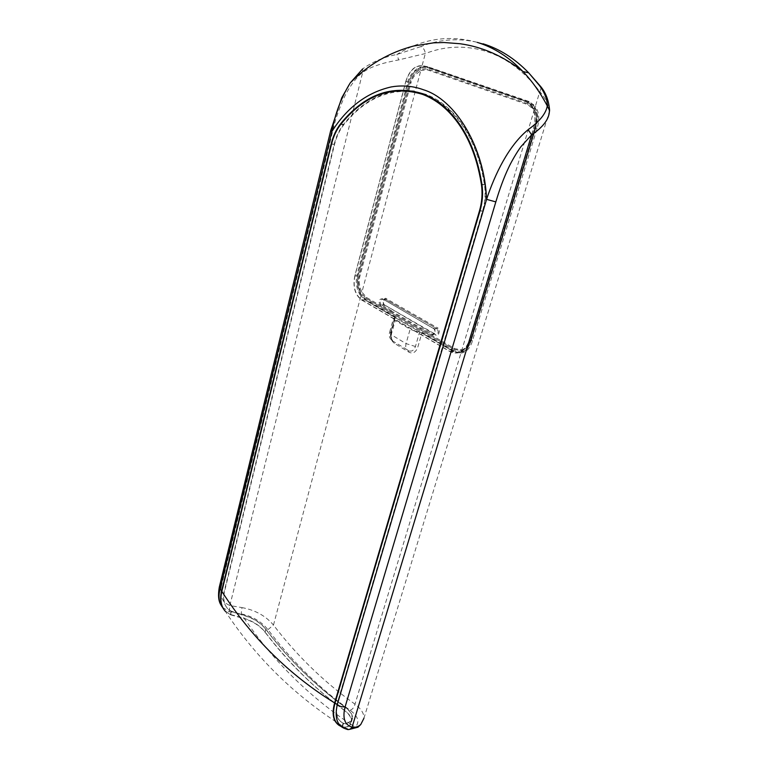 <?xml version="1.0" encoding="UTF-8"?>
<svg xmlns="http://www.w3.org/2000/svg" width="768" height="768" viewBox="0 0 768 768"><rect width="100%" height="100%" fill="white"/><g stroke="black" fill="none" stroke-linecap="round" stroke-linejoin="round"><path stroke-width="0.58" stroke-dasharray="3.84 2.88" d="M483.101 43.805C461.923 37.632 441.11 38.573 420.691 46.646C423.293 47.597 424.838 49.891 425.318 53.549L421.747 66.97L428.15 66.854L529.075 101.52L535.382 106.243L539.798 91.613C545.904 98.803 549.034 105.619 549.206 112.051L549.59 110.208M420.691 46.646L396.883 54.47C383.846 56.986 372.432 61.805 362.64 68.928L362.669 72.403C355.066 78.211 347.616 90.086 344.275 97.248C338.851 109.238 335.04 120.384 332.813 130.675L221.606 585.302L219.427 586.589M414.048 91.862C387.302 88.79 363.869 99.782 343.757 124.829C339.533 130.253 336.451 136.8 334.541 144.47L224.659 590.899C222.902 598.541 223.939 604.512 227.789 608.822L231.254 611.155L244.992 615.542C253.805 618.259 260.736 622.79 265.795 629.136C288.576 659.146 315.12 685.238 345.437 707.405C350.294 710.947 352.666 714.538 352.541 718.195L351.629 721.114L346.454 724.032L343.498 723.379C336.893 720.125 335.04 713.107 337.93 702.326L483.043 211.219C485.587 202.426 486.23 193.584 484.982 184.685C479.837 152.669 468.346 127.872 450.49 110.275C442.742 102.845 434.4 97.488 425.482 94.195L414.23 91.229M401.683 90.509C379.498 92.275 360.115 103.565 343.536 124.378C339.245 129.878 336.125 136.522 334.186 144.307L224.41 590.525C222.653 598.147 223.69 604.128 227.53 608.438M340.973 726.413L344.563 727.344C347.328 727.44 349.373 726.394 350.698 724.195L351.619 721.258C351.754 717.59 349.392 713.971 344.534 710.41C329.414 699.379 315.226 687.283 301.968 674.102C288.73 660.922 276.422 646.886 265.037 631.987C260.016 625.661 253.085 621.139 244.262 618.422L230.429 614.467L225.034 610.896L223.642 609.149M222.624 607.43L229.354 611.77L241.162 613.882C252.413 616.234 261.331 621.485 267.926 629.635C279.638 645.024 292.339 659.501 306.029 673.066C319.738 686.621 334.435 699.034 350.141 710.294C358.205 716.294 359.923 721.91 355.315 727.152L347.962 729.36L346.378 729.101M354.95 275.808C352.858 286.618 355.066 294.605 361.584 299.76L449.923 351.37C458.477 355.085 464.938 351.437 469.296 340.435L533.693 127.978C536.275 118.061 534.883 110.064 529.526 103.968L524.611 100.829L423.984 66.192C415.786 64.733 409.766 69.84 405.907 81.504L354.95 275.808L356.746 275.885C355.594 282.72 356.64 288.97 359.904 294.614L361.152 292.944L365.846 298.205L454.128 349.44L461.453 350.63L467.386 346.358L470.909 339.389L535.104 127.853L536.486 118.339C536.294 115.152 535.546 112.397 534.23 110.054L534.221 109.334C536.861 114.672 537.072 120.854 534.845 127.891L535.018 127.92C537.206 120.912 536.938 114.72 534.221 109.334L532.042 106.512L527.645 103.718L427.133 68.976L420.154 69.59C415.363 71.923 411.946 76.224 409.891 82.502L358.762 276.557C357.638 282.307 358.378 287.645 360.97 292.57L361.93 292.147L366.586 297.514L454.906 348.691L461.904 349.814L534.23 110.054L527.952 104.698L427.488 69.888L420.816 70.474L420.154 69.59C415.507 71.981 412.138 76.301 410.054 82.531L409.891 82.502M230.678 614.832L244.531 618.816C273.139 660.739 308.4 695.789 350.304 723.946C348.989 726.154 346.944 727.21 344.16 727.104C295.805 696.739 256.186 658.138 225.293 611.28L230.678 614.832L231.504 611.53L245.261 615.936C253.987 618.643 260.842 623.126 265.834 629.395C288.518 659.242 314.928 685.2 345.062 707.28C349.882 710.794 352.234 714.374 352.118 718.003L351.235 720.854L346.051 723.792L343.123 723.149C336.528 719.914 334.666 712.896 337.546 702.106L482.573 211.008C485.078 202.349 485.722 193.642 484.483 184.886C479.366 153.005 467.914 128.304 450.134 110.794C442.838 103.805 435.005 98.659 426.643 95.347M231.504 611.53L227.789 608.822M423.984 66.192L427.104 66.854L420.24 67.152C415.757 68.621 409.114 75.408 407.731 81.869L356.746 275.885L357.562 276.067L357.542 285.571L360.835 294.144L365.568 299.251L453.792 350.554L453.024 351.312L364.819 299.933L361.766 299.866M533.693 127.978L535.526 128.304C537.907 121.382 538.138 111.274 534.394 106.666L534.422 107.434L528.038 102.432L427.45 67.776L420.864 68.054C418.032 69.331 415.594 71.04 413.558 73.2C411.35 75.562 409.69 78.528 408.586 82.09L357.562 276.067M449.923 351.37L453.014 351.312L460.195 352.81C465.427 351.715 469.066 347.587 471.11 340.416L535.738 128.304L537.283 116.957C537.283 113.866 536.323 110.688 534.422 107.434L534.221 109.334M390.653 311.347L391.411 310.646L390.653 311.347L380.429 305.434C378.144 301.507 378.749 299.251 382.272 298.675L434.026 328.819C435.926 332.141 435.37 333.974 432.346 334.31L421.325 327.955L420.576 328.685L431.568 335.05L432.346 334.31L421.344 327.955L420.576 328.685M433.613 328.042C436.128 332.218 435.446 334.56 431.568 335.05M420.24 67.152L420.864 68.054L420.154 69.59M405.83 81.264C409.69 69.59 415.709 64.493 423.907 65.942L524.822 100.666L529.757 103.805C535.104 109.901 536.496 117.907 533.923 127.814L469.382 340.704C465.014 351.706 458.554 355.354 450.01 351.638L361.43 299.875C354.902 294.71 352.694 286.733 354.797 275.923L405.83 81.264L408.979 81.888L357.898 276.048C356.554 283.123 357.629 289.507 361.114 295.21L273.485 625.056C296.726 655.555 323.904 681.926 354.998 704.198C361.171 708.845 364.147 713.539 363.926 718.272L361.056 724.214M460.195 352.81L460.694 351.994C466.253 350.976 468.998 347.088 471.283 340.205L535.651 128.246M390.845 310.637L420.787 327.955M360.97 292.579L360.97 292.57C358.522 287.626 357.84 282.298 358.934 276.566L410.054 82.531L410.966 82.771L359.798 276.778C358.33 281.654 359.914 287.923 361.93 292.147L420.816 70.474L414.95 75.187C413.347 77.069 412.022 79.603 410.966 82.771M532.042 106.512L534.346 109.373C536.16 110.832 537.955 121.43 535.238 127.92L470.774 339.619C468.998 345.648 465.888 349.315 461.453 350.63C465.792 349.363 468.845 345.696 470.602 339.619L534.845 127.891M350.141 710.294C352.666 709.267 354.278 707.232 354.998 704.198L460.915 353.107L454.214 351.552L421.949 332.774L417.792 347.222C415.862 352.272 412.982 353.962 409.142 352.282L394.406 343.354C391.008 340.637 389.837 336.566 390.902 331.152L394.838 316.982L395.299 317.434L393.398 318.557L389.443 332.87L391.248 334.733L395.222 320.467L410.141 329.194L406.042 343.613L417.792 347.222M460.915 353.107C466.416 352.291 470.285 348.144 472.512 340.675L537.072 128.381C539.779 119.693 539.222 112.31 535.382 106.243M394.838 316.982L365.597 299.962L361.114 295.21M394.915 317.674L390.97 331.862C390.134 335.674 390.835 338.755 393.062 341.098L394.406 343.354M409.142 352.282L408.528 350.563C406.032 349.632 405.206 347.309 406.042 343.613L391.248 334.733C390.442 338.39 391.286 340.694 393.782 341.635L408.528 350.563C411.61 351.936 413.914 350.582 415.44 346.493L419.587 332.045L421.949 332.774M421.747 66.97C415.824 69.187 411.571 74.16 408.979 81.888M414.893 331.114L419.587 332.045M414.883 331.142L410.141 329.194M395.222 320.467L393.389 318.653M541.325 87.533L539.798 91.613C524.112 71.088 506.035 57.619 485.578 51.187C465.168 45.13 445.075 45.917 425.318 53.549L398.698 59.914C396.624 60.25 383.587 62.966 379.488 64.502C372.125 67.133 370.138 67.603 362.669 72.403L229.853 605.539L242.006 607.594L241.162 613.882L244.262 618.422M267.926 629.635L273.485 625.056C265.738 615.907 255.245 610.08 242.006 607.594M363.926 718.291L549.206 112.051M477.37 42.413C449.261 34.579 422.429 38.592 396.883 54.47L398.698 59.914M350.698 724.195L355.315 727.152L357.965 727.21L360.71 724.627M229.354 611.77L229.853 605.539C222.768 602.045 223.411 600.557 222.01 598.205C220.608 594.451 220.474 590.15 221.606 585.302M330.682 130.646L332.813 130.675M344.16 727.104L339.178 725.434M265.834 629.395L265.085 632.246C260.112 625.987 253.258 621.514 244.531 618.816M265.085 632.246C287.741 662.074 314.102 688.09 344.17 710.285L345.062 707.28M350.304 723.946L351.187 721.066C351.322 717.418 348.979 713.827 344.17 710.285M340.742 124.368L343.757 124.829M341.04 123.994L343.536 124.378M461.453 350.63L460.694 351.994L453.792 350.554M470.602 339.619L471.005 339.523C469.862 344.765 466.762 348.432 461.722 350.506L454.138 349.44L454.906 348.691M365.664 298.09L366.586 297.514M427.133 68.976L427.488 69.888M527.645 103.718L527.952 104.698M359.904 294.614L364.646 299.827L365.568 299.251M405.907 81.504L408.586 82.09M524.611 100.829L427.104 66.854L427.45 67.776M534.394 106.666L532.646 104.582L527.731 101.453L528.038 102.432M469.296 340.435L471.283 340.205M382.272 298.675L433.958 328.781L437.059 328.771L437.818 328.032C441.11 328.541 438.365 337.91 435.773 335.021L384.25 304.781L435.427 334.291L432.346 334.31C433.795 337.018 436.31 329.05 434.026 328.819L437.107 328.81C439.008 332.122 438.451 333.955 435.427 334.291L435.773 335.021M380.429 305.434L381.149 304.704C379.382 301.594 379.882 299.827 382.637 299.395L385.709 299.462L437.04 328.771L385.728 299.462C382.944 299.894 382.445 301.651 384.211 304.762L381.149 304.704L384.211 304.762C382.186 304.176 384.259 297.216 385.728 299.462L386.458 298.771L437.818 328.032M391.411 310.646L381.187 304.733L391.392 310.646M361.584 299.76L364.838 299.933L453.014 351.312L460.454 352.714C465.053 350.89 467.549 349.219 467.942 347.702L471.35 340.32L535.738 128.304L537.494 118.022C538.07 116.006 537.062 112.234 534.48 106.694L532.646 104.582L529.526 103.968M384.614 305.501C381.629 305.098 384.086 296.102 386.458 298.771M358.762 276.557L359.798 276.778M470.909 339.389L535.104 127.853M450.01 351.638L454.214 351.552M469.382 340.704L472.512 340.675M365.77 300.067L361.603 299.971M354.797 275.923L357.898 276.048M395.299 317.434L391.354 331.613C390.864 336.614 391.43 339.782 393.062 341.098C389.914 339.158 388.714 336.413 389.443 332.87L391.354 331.613L390.902 331.152M529.075 101.52L524.822 100.666M533.923 127.814L537.072 128.381M423.907 65.942L428.15 66.854M265.795 629.136L265.037 631.987M344.534 710.41L345.437 707.405M231.254 611.155L230.429 614.467M343.498 723.379L342.432 726.95M331.555 143.942L334.186 144.307M481.93 184.32L484.982 184.685M479.99 210.922L483.043 211.219M334.541 144.47L331.536 144.048M481.968 184.579L484.483 184.886M480.038 210.758L482.573 211.008M343.123 723.149L342.058 726.71M454.138 349.44L365.856 298.205M361.43 299.875L365.597 299.962M529.757 103.805L534 104.65M352.541 718.195L351.619 721.258M225.034 610.896L223.046 607.901M450.49 110.275L447.437 109.718M344.563 727.344L349.066 729.494M220.867 604.79L223.027 607.882M448.166 110.438L450.134 110.794M351.187 721.066L352.118 718.003"/><path stroke-width="1.15" d="M362.64 68.928L350.198 82.963C341.155 97.747 335.04 113.942 331.843 131.549L330.682 130.646M339.178 725.434C333.187 721.315 331.661 713.818 334.627 702.931C289.162 674.822 251.568 637.651 221.837 591.418L331.536 144.048C333.446 136.358 336.518 129.802 340.742 124.368C364.368 95.146 391.536 85.114 422.256 94.262C431.098 97.536 439.373 102.864 447.072 110.237C464.861 127.786 476.314 152.544 481.43 184.512C482.669 193.296 482.035 202.022 479.53 210.71L480.038 210.758M426.643 95.347L414.048 91.862M223.642 609.149C220.55 604.454 219.869 598.416 221.587 591.043L331.181 143.894C333.12 136.09 336.24 129.427 340.522 123.907C364.253 94.55 391.555 84.451 422.429 93.619C431.347 96.912 439.68 102.278 447.437 109.718C465.283 127.354 476.784 152.218 481.93 184.32C483.178 193.229 482.534 202.099 479.99 210.922L335.002 703.162C331.843 714.998 333.84 722.746 340.973 726.413M414.23 91.229L401.683 90.509M363.926 718.291L360.749 724.522C358.406 726.71 355.526 727.603 352.08 727.2C350.4 729.485 348.499 730.118 346.378 729.101C337.344 726.49 334.32 718.291 337.296 704.506C339.677 706.512 342.298 707.242 345.168 706.675L495.83 201.898L486.566 199.344C494.861 174.346 508.454 145.814 528.192 129.619C539.635 121.421 546 113.51 547.286 105.917C547.363 99.533 544.762 92.755 539.491 85.584L541.325 87.533M219.427 586.589L220.099 588.758C218.054 596.64 218.899 602.861 222.624 607.43M495.83 201.898C499.814 188.63 504.038 177.293 508.512 167.866C510.922 162.48 517.2 151.565 521.098 146.496L531.61 134.89C541.949 127.824 547.776 120.787 549.101 113.779L549.571 110.544L547.286 105.917C540.298 92.65 532.195 81.187 522.97 71.53C509.069 57.187 493.872 47.482 477.37 42.413M345.168 706.675C343.728 712.128 343.574 716.659 344.707 720.278C345.859 723.696 348.317 726 352.08 727.2L531.61 134.89L528.192 129.619M349.066 729.494L357.965 727.21L360.749 724.522M220.867 604.79C218.448 600.979 217.93 595.094 219.302 587.126L330.643 130.81L341.779 97.747L350.189 82.963C368.026 64.8 389.146 52.493 413.587 46.022L433.574 42.845L444.038 42.509L460.051 43.738C482.362 46.819 503.338 56.083 522.97 71.53L528.691 72.826C514.8 58.541 499.603 48.874 483.101 43.805M221.837 591.418C219.888 599.875 221.04 606.499 225.293 611.28M334.627 702.931L479.53 210.71M335.002 703.162L337.296 704.506L486.566 199.344C484.646 147.542 455.587 99.533 423.456 89.76C414.096 86.333 404.362 85.238 394.234 86.477L391.104 86.957C366.95 92.486 347.194 107.347 331.843 131.549L220.099 588.758L221.587 591.043M340.522 123.907L341.04 123.994M539.491 85.584L528.691 72.826L539.971 85.728C545.52 91.92 548.726 100.08 549.59 110.208M481.43 184.512L481.968 184.579M447.072 110.237L448.166 110.438"/></g></svg>
